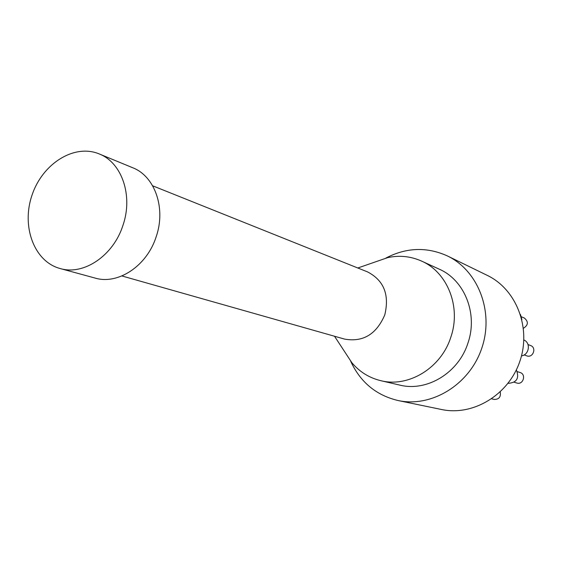<?xml version="1.0" encoding="UTF-8"?>
<svg xmlns="http://www.w3.org/2000/svg" width="562" height="562" viewBox="0 0 562 562"><rect width="100%" height="100%" fill="white"/><g stroke="black" fill="none" stroke-linecap="round" stroke-linejoin="round"><path stroke-width="0.84" d="M500.236 391.946C501.016 396.962 498.986 399.456 494.131 399.427L491.715 398.83M517.412 371.665L520.075 372.508C526.51 374.264 523.201 385.181 516.878 383.031L514.202 382.244M528.006 344.541L530.598 345.539C536.935 347.667 532.952 358.352 526.763 355.844L524.149 354.91M521.571 316.827L524.395 318.057C528.617 321.717 528.301 325.117 523.447 328.271M520.503 314.587L521.901 319.588M523.868 339.975C531.006 342.764 529.193 354.952 521.487 355.872M516.359 369.859C519.527 378.261 516.752 382.75 508.034 383.347M99.193 153.925L132.688 167.736C154.838 176.173 166.134 208.158 156.201 236.672C147.012 265.917 118.083 285.046 95.062 278.064L60.106 268.524C34.085 261.59 21.152 226.296 32.076 195C42.55 163.549 74.353 143.514 99.193 153.925C121.842 162.537 133.285 195.66 122.966 225.313C113.398 255.71 83.64 275.682 60.106 268.524M350.702 361.282C360.411 382.251 376.224 395.339 398.149 400.544L441.493 409.494C473.014 416.287 508.519 395.037 519.843 361.352C531.462 327.765 516.337 289.254 487.233 275.366L447.457 255.963C426.923 246.697 406.403 247.392 385.904 258.056M152.653 185.804L367.499 271.875C383.86 280.368 389.621 294.706 384.78 314.889C376.442 334.292 363.038 342.363 344.576 339.097L121.912 275.956M375.268 261.941L387.724 257.621C399.42 255.106 410.674 256.251 421.486 261.049C447.464 272.219 461.339 306.978 450.85 337.109C441.205 368.026 408.497 387.822 380.692 380.657C369.206 377.847 359.596 371.875 351.875 362.736L344.654 351.714M421.486 261.049L439.189 269.142C464.549 280.052 478.136 313.786 467.977 342.968C458.641 372.922 426.804 392.058 399.652 385.068L380.692 380.657M398.149 400.544C431.567 407.766 469.495 384.738 481.725 348.356C494.279 312.079 478.318 270.673 447.457 255.963M334.523 336.252L351.875 362.736M357.804 267.99L387.724 257.621"/></g></svg>
